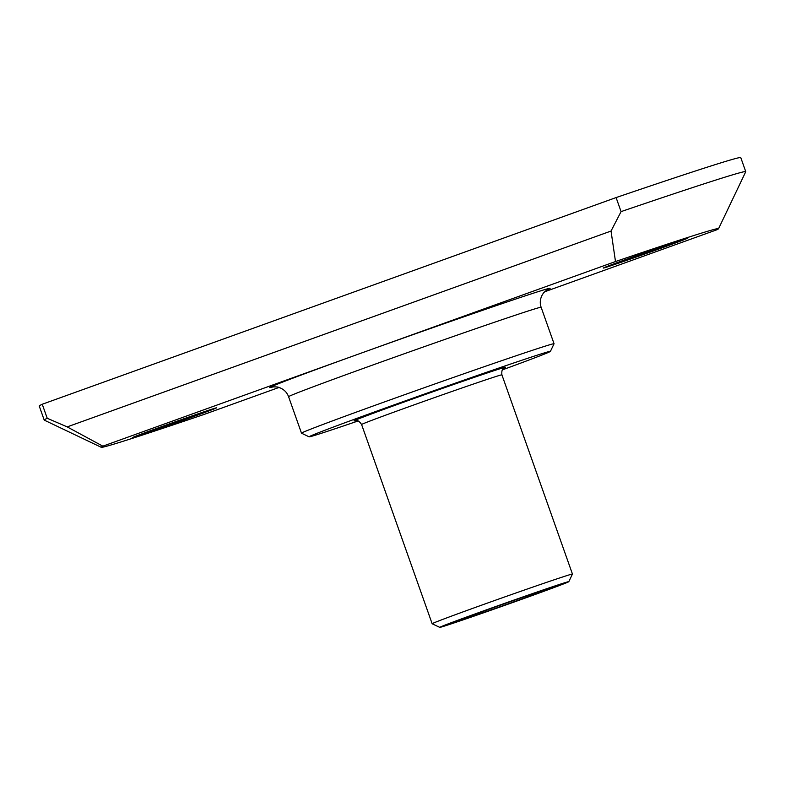 <?xml version="1.0" encoding="UTF-8"?>
<svg xmlns="http://www.w3.org/2000/svg" width="785" height="785" viewBox="0 0 785 785"><rect width="100%" height="100%" fill="white"/><g stroke="black" fill="none" stroke-linecap="round" stroke-linejoin="round"><path stroke-width="1.18" d="M102.835 446.165L67.196 426.893L47.218 418.268A372.11 5.191 160.5 0 0 44.215 420.083A372.11 5.191 160.5 0 0 44.274 420.132L101.265 447.313A327.453 4.573 160.5 0 1 102.825 446.174L615.499 261.542A327.453 4.573 -19.5 0 1 718.55 228.72A327.453 4.573 -19.5 0 1 716.95 229.74L544.672 291.775M678.083 241.368A37.209 0.52 160.5 0 0 638.843 254.919A37.209 0.52 160.5 0 0 610.298 265.565A37.209 0.52 160.5 0 0 612.673 264.928A37.209 0.52 160.5 0 0 651.913 251.377A37.209 0.52 160.5 0 0 680.458 240.73A37.209 0.52 160.5 0 0 678.083 241.368M278.96 387.466L204.296 414.362A327.453 4.573 160.5 0 1 101.265 447.313M207.103 410.987A37.209 0.52 160.5 0 0 167.862 424.528A37.209 0.52 160.5 0 0 139.318 435.184A37.209 0.52 160.5 0 0 141.692 434.537A37.209 0.52 160.5 0 0 180.933 420.986A37.209 0.52 160.5 0 0 209.477 410.339A37.209 0.52 160.5 0 0 207.103 410.987M550.422 351.366A128.004 1.786 -19.5 0 0 386.161 407.739A128.004 1.786 160.5 0 0 309.113 436.823L301.518 433.192A133.96 1.874 160.5 0 1 301.499 433.173A133.96 1.874 160.5 0 1 382.138 402.764A133.96 1.874 -19.5 0 1 554.053 343.742A133.96 1.874 -19.5 0 1 554.043 343.771L550.422 351.366A128.004 1.786 -19.5 0 1 502.361 369.882M309.113 436.823A128.004 1.786 160.5 0 0 358.117 420.966M501.9 374.837L572.451 574.061A74.418 1.04 -19.5 0 1 572.442 574.07A74.418 1.04 -19.5 0 0 476.946 606.844A74.418 1.04 160.5 0 0 432.142 623.741A74.418 1.04 160.5 0 0 432.152 623.751L361.591 424.528A74.418 1.04 -19.5 0 1 406.394 407.631A74.418 1.04 -19.5 0 1 501.9 374.837C501.232 367.88 504.294 368.518 504.431 367.812M480.96 611.819A68.472 0.952 -19.5 0 1 568.821 581.665A68.472 0.952 -19.5 0 1 527.598 597.199A68.472 0.952 160.5 0 1 439.747 627.372A68.472 0.952 160.5 0 1 480.96 611.819M487.554 609.759A49.121 0.687 -19.5 0 1 550.579 588.112A49.121 0.687 -19.5 0 1 521.014 599.269A49.121 0.687 160.5 0 1 457.979 620.906A49.121 0.687 160.5 0 1 487.554 609.759M47.218 418.268L42.253 404.246L616.097 197.575A372.11 5.191 -19.5 0 1 740.785 157.628L745.75 171.65A372.11 5.191 -19.5 0 1 745.74 171.738L718.55 228.72M42.253 404.246A372.11 5.191 160.5 0 0 39.25 406.051L44.215 420.083M67.196 426.893L611.034 231.045L621.072 211.607L616.097 197.575M615.499 261.542L611.034 231.045M621.072 211.607A372.11 5.191 -19.5 0 1 745.75 171.65M684.628 239.013A44.657 0.628 160.5 0 0 637.538 255.272A44.657 0.628 160.5 0 0 603.282 268.048A44.657 0.628 160.5 0 0 606.128 267.283A44.657 0.628 160.5 0 0 653.218 251.023A44.657 0.628 160.5 0 0 687.474 238.238A44.657 0.628 160.5 0 0 684.628 239.013M213.648 408.622A44.657 0.628 160.5 0 0 166.557 424.891A44.657 0.628 160.5 0 0 132.312 437.667A44.657 0.628 160.5 0 0 135.148 436.892A44.657 0.628 160.5 0 0 182.238 420.632A44.657 0.628 160.5 0 0 216.493 407.857A44.657 0.628 160.5 0 0 213.648 408.622M556.614 585.669A59.542 0.834 160.5 0 0 493.824 607.345A59.542 0.834 160.5 0 0 448.156 624.389A59.542 0.834 160.5 0 0 451.954 623.359A59.542 0.834 160.5 0 0 514.734 601.673A59.542 0.834 160.5 0 0 560.402 584.639A59.542 0.834 160.5 0 0 556.614 585.669M272.827 386.946A148.846 2.08 -19.5 0 1 359.187 353.849A148.846 2.08 -19.5 0 1 500.644 304.138A148.846 2.08 -19.5 0 1 547.233 289.773M301.499 433.173L288.576 396.7A133.96 1.874 -19.5 0 1 369.225 366.291A133.96 1.874 -19.5 0 1 541.13 307.269C539.756 303.295 540.051 299.33 542.003 295.376L543.024 293.718C542.955 293.001 547.626 289.282 547.704 289.518M355.438 420.613A80.374 1.119 -19.5 0 1 402.381 402.656A80.374 1.119 -19.5 0 1 478.183 376.015A80.374 1.119 -19.5 0 1 504.225 367.929M554.053 343.742L541.13 307.269M288.576 396.7C287.143 392.745 284.425 389.851 280.422 388.006L278.577 387.358C278.184 386.76 272.218 386.809 272.307 387.044M361.591 424.528C357.734 418.69 355.762 421.113 355.203 420.652M572.442 574.07L568.821 581.665M432.152 623.751L439.747 627.372"/></g></svg>
